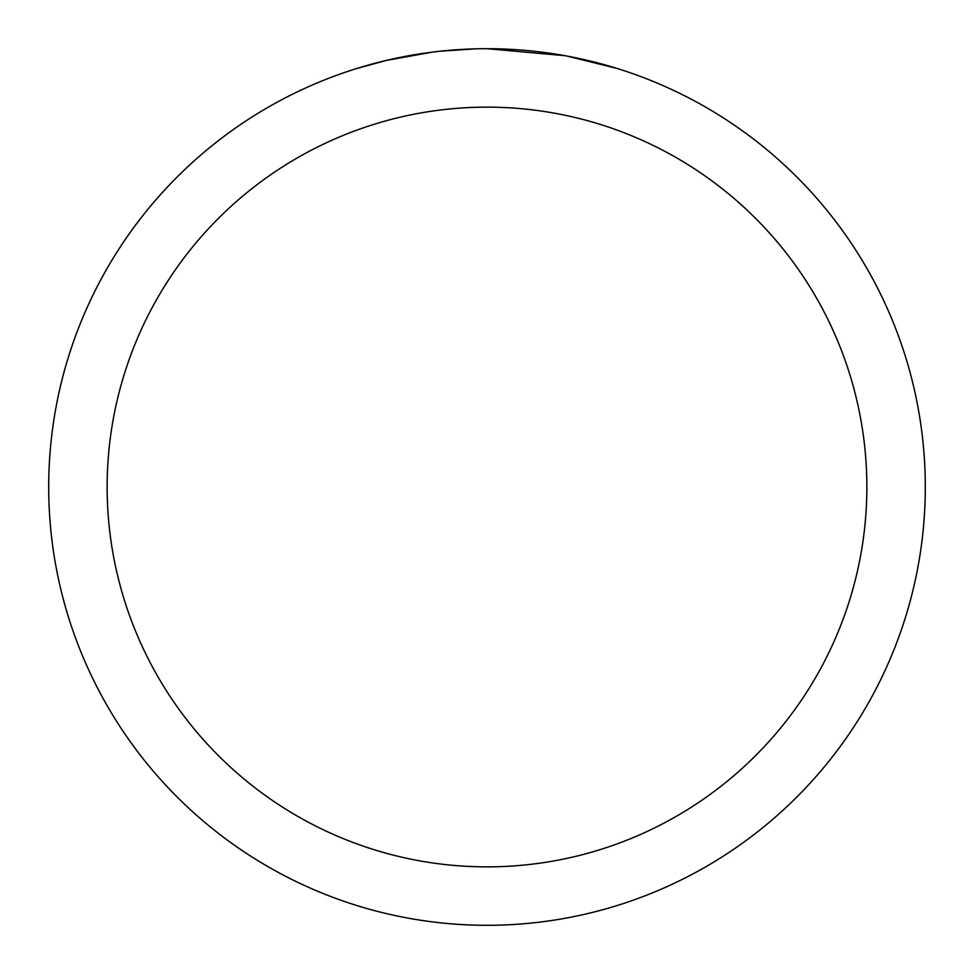 <?xml version="1.0" encoding="UTF-8"?>
<svg xmlns="http://www.w3.org/2000/svg" width="974" height="974" viewBox="0 0 974 974"><rect width="100%" height="100%" fill="white"/><g stroke="black" fill="none" stroke-linecap="round" stroke-linejoin="round"><path stroke-width="1.46" d="M495.742 48.785L501.841 48.956M540.972 52.036L542.822 52.267M487 48.7A438.3 438.3 0 0 1 925.3 487A438.3 438.3 0 0 1 487 925.3A438.3 438.3 0 0 1 48.7 487A438.3 438.3 0 0 1 487 48.7L564.859 55.676M566.929 56.054L617.212 68.497M487 107.14A379.86 379.86 0 0 1 866.86 487A379.86 379.86 0 0 1 487 866.86A379.86 379.86 0 0 1 107.14 487A379.86 379.86 0 0 1 487 107.14M437.57 51.5L432.225 52.133M356.801 68.497L386.179 60.461L432.225 52.146M421.474 53.631L429.534 52.486M475.458 48.846L439.627 51.269M454.87 49.881L461.846 49.431"/></g></svg>
